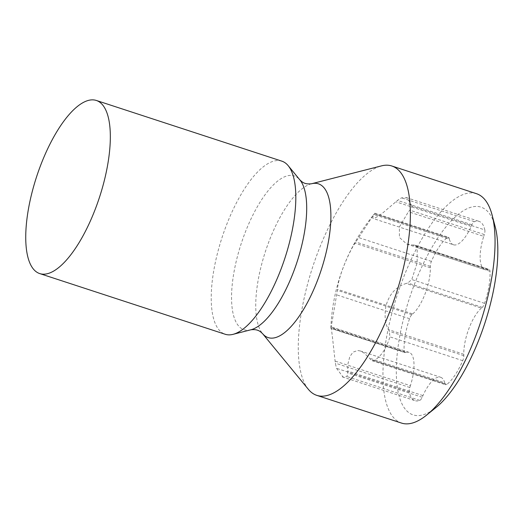 <?xml version="1.0" encoding="UTF-8"?>
<svg xmlns="http://www.w3.org/2000/svg" width="524" height="524" viewBox="0 0 524 524"><rect width="100%" height="100%" fill="white"/><g stroke="black" fill="none" stroke-linecap="round" stroke-linejoin="round"><path stroke-width="0.39" stroke-dasharray="2.62 1.97" d="M495.619 228.34A109.287 39.7 108.1 0 0 464.1 210.288A109.287 39.7 -71.9 0 0 399.229 339.192A109.287 39.7 -71.9 0 0 430.027 411.753A109.287 39.7 108.1 0 0 437.363 406.414M476.519 193.697A120.671 43.833 108.1 0 0 457.812 197.155A120.671 43.833 -71.9 0 0 390.845 317.289A120.671 43.833 -71.9 0 0 401.482 423.071M412.722 313.935A31.872 11.58 108.1 0 0 430.335 267.79L430.309 266.343A5.463 1.985 108.1 0 1 431.409 261.378A42.804 15.55 108.1 0 1 447.306 237.588A5.463 1.985 108.1 0 1 448.406 237.254A5.463 1.985 108.1 0 1 449.107 238.197L374.634 213.838A188.28 84.855 29.5 0 0 374.103 214.624L372.656 217.768L373.062 218.462L453.483 244.78A31.872 11.58 108.1 0 0 471.181 226.427L471.928 224.763A5.463 1.985 108.1 0 1 474.358 221.652A42.804 15.55 108.1 0 1 479.06 221.364A42.804 15.55 108.1 0 1 484.831 229.918L412.021 206.096L409.84 210.176A188.28 175.389 105.2 0 0 408.445 211.709L399.406 226.951L399.412 237.451L406.834 244.092L485.014 269.67A31.872 11.58 108.1 0 0 487.909 269.657L488.682 269.434A5.463 1.985 108.1 0 1 489.18 269.434A5.463 1.985 108.1 0 1 490.012 271.294A42.804 15.55 108.1 0 1 484.589 303.35A5.463 1.985 108.1 0 1 482.27 307.359L481.405 308.105L406.12 283.471C395.81 286.851 389.083 294.383 385.946 306.068C384.295 316.044 385.147 323.898 388.507 329.622A188.28 126.762 38.9 0 0 389.352 331.332L389.902 336.847C386.404 348.519 381.105 356.444 374.012 360.636L372.269 360.754L370.547 359.477A188.28 84.855 -150.5 0 1 369.446 358.154L363.512 352.593L360.224 350.956L357.604 350.497L352.966 352.194L349.79 356.726L347.995 363.604L347.661 370.985A188.28 168.394 146.9 0 0 347.733 372.918L346.954 376.566L343.181 377.156L336.487 368.3L335.347 363.139A188.28 175.389 -74.8 0 1 335.098 361.069L332.543 337.98C331.384 328.548 330.841 325.135 330.926 327.755A188.28 41.632 -167 0 0 330.972 328.24L337.391 290.316A188.28 90.534 5.8 0 1 337.43 289.307C338 282.744 340.58 273.856 345.159 262.642C349.102 253.413 352.397 246.922 355.043 243.162A188.28 126.762 -141.1 0 1 355.835 241.983L373.409 215.063A191.247 191.247 0 0 0 330.899 326.937L330.926 327.755L406.218 352.383L405.445 352.6A5.463 1.985 108.1 0 1 404.947 352.606A5.463 1.985 108.1 0 1 404.115 350.746A42.804 15.55 108.1 0 1 409.539 318.69A5.463 1.985 108.1 0 1 411.857 314.682L412.722 313.935L337.43 289.307M485.014 269.67A31.872 11.58 108.1 0 1 483.737 236.337L408.445 211.709M484.831 229.918A5.463 1.985 108.1 0 1 484.314 234.536L483.737 236.337M453.483 244.78A31.872 11.58 108.1 0 1 449.396 239.258L374.103 214.624M449.107 238.197L449.396 239.258M406.218 352.383A31.872 11.58 108.1 0 1 409.113 352.37A31.872 11.58 108.1 0 1 410.39 385.703L335.098 361.069M360.224 350.949L440.645 377.26A31.872 11.58 108.1 0 0 422.947 395.613L422.2 397.277A5.463 1.985 108.1 0 1 419.77 400.388A42.804 15.55 108.1 0 1 415.067 400.677A42.804 15.55 108.1 0 1 409.296 392.122A5.463 1.985 108.1 0 1 409.814 387.498L410.39 385.703M440.645 377.26A31.872 11.58 108.1 0 1 444.732 382.782L369.446 358.154M481.405 308.105A31.872 11.58 108.1 0 0 463.792 354.25L463.819 355.698A5.463 1.985 108.1 0 1 462.718 360.663A42.804 15.55 108.1 0 1 446.821 384.452A5.463 1.985 108.1 0 1 445.721 384.786A5.463 1.985 108.1 0 1 445.02 383.843L444.732 382.782M406.834 244.092L412.617 245.029A188.28 41.632 13 0 1 414.215 245.075L415.244 245.245L417.202 247.479L417.143 262.891L411.779 279.534L407.796 282.999A188.28 90.534 -174.2 0 0 406.12 283.471M412.021 206.096L407.194 197.856L401.548 197.83L397.454 200.397A188.28 168.394 -33.1 0 0 395.889 201.799L383.188 212.593L377.883 216.425L374.071 218.397L373.062 218.462M447.306 237.588L374.49 213.766L375.001 213.242M374.49 213.766L373.409 215.063M409.113 352.37L330.899 326.937M308.387 389.358A120.671 43.833 -71.9 0 1 309.73 276.489A120.671 43.833 -71.9 0 1 373.134 169.455A120.671 43.833 108.1 0 1 381.505 165.872M281.833 161.15A91.071 33.084 108.1 0 0 267.718 163.757A91.071 33.084 -71.9 0 0 217.178 254.428A91.071 33.084 -71.9 0 0 225.202 334.26M488.682 269.434L414.215 245.075M490.012 271.294L417.202 247.479M487.909 269.657L412.617 245.029M484.314 234.536L409.84 210.176M474.358 221.652L401.548 197.83M471.928 224.763L397.454 200.397M471.181 226.427L395.889 201.799M431.409 261.378L358.599 237.555M430.309 266.343L355.835 241.983M430.335 267.79L355.043 243.162M411.857 314.682L337.391 290.316M409.539 318.69L336.722 294.868M404.115 350.746L331.306 326.924M405.445 352.6L330.972 328.24M409.814 387.498L335.347 363.139M409.296 392.122L336.487 368.3M419.77 400.388L346.954 376.566M422.2 397.277L347.733 372.918M422.947 395.613L347.661 370.985M445.02 383.843L370.547 359.477M446.821 384.452L374.012 360.636M462.718 360.663L389.902 336.847M463.819 355.698L389.352 331.332M463.792 354.25L388.507 329.622M482.27 307.359L407.796 282.999M484.589 303.35L411.779 279.534M311.538 183.754A80.892 29.383 108.1 0 0 305.931 186.158A80.892 29.383 -71.9 0 0 263.428 257.913A80.892 29.383 -71.9 0 0 262.524 333.578M250.904 329.779A80.892 29.383 -71.9 0 1 234.87 267.489A80.892 29.383 -71.9 0 1 281.735 178.245A80.892 29.383 108.1 0 1 299.918 179.955M415.106 245.206L489.18 269.434M406.251 197.548L479.06 221.364M374.771 213.163L448.406 237.254M330.873 328.371L404.947 352.606M342.251 376.854L415.067 400.677M372.086 360.695L445.721 384.786"/><path stroke-width="0.79" d="M262.524 333.578A80.892 29.383 -71.9 0 0 280.707 335.288A80.892 29.383 108.1 0 0 327.572 246.044A80.892 29.383 108.1 0 0 311.538 183.754C303.835 184.697 301.601 181.304 299.918 179.955A80.892 29.383 108.1 0 1 299.021 255.62A80.892 29.383 108.1 0 1 256.518 327.376A80.892 29.383 -71.9 0 1 250.904 329.779C258.614 328.836 260.841 332.229 262.524 333.578L308.387 389.358A120.671 43.833 -71.9 0 0 316.804 395.365L401.482 423.071A120.671 43.833 -71.9 0 0 420.189 419.606A120.671 43.833 108.1 0 0 424.944 416.41L437.363 406.414A109.287 39.7 108.1 0 0 495.619 228.34L491.512 212.934A120.671 43.833 108.1 0 1 480.659 322.011A120.671 43.833 108.1 0 1 424.944 416.41M311.538 183.754L381.505 165.872A120.671 43.833 108.1 0 1 391.841 165.997L476.519 193.697A120.671 43.833 108.1 0 1 491.512 212.934M391.841 165.997A120.671 43.833 108.1 0 1 402.478 271.773A120.671 43.833 108.1 0 1 335.511 391.906A120.671 43.833 -71.9 0 1 316.804 395.365M39.719 273.58L225.202 334.26A91.071 33.084 -71.9 0 0 233.01 334.351A91.071 33.084 -71.9 0 0 239.317 331.646A91.071 33.084 108.1 0 0 287.172 250.872A91.071 33.084 108.1 0 0 288.187 165.682A91.071 33.084 108.1 0 0 281.833 161.15L96.357 100.47A91.071 33.084 108.1 0 1 104.381 180.302A91.071 33.084 108.1 0 1 53.841 270.967A91.071 33.084 -71.9 0 1 39.719 273.58A91.071 33.084 -71.9 0 1 31.695 193.749A91.071 33.084 -71.9 0 1 82.235 103.077A91.071 33.084 108.1 0 1 96.357 100.47M250.904 329.779L233.01 334.351M299.918 179.955L288.187 165.682"/></g></svg>
